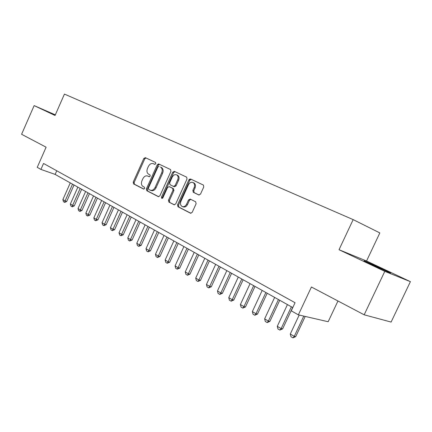 <?xml version="1.0" encoding="UTF-8"?>
<svg xmlns="http://www.w3.org/2000/svg" width="432" height="432" viewBox="0 0 432 432"><rect width="100%" height="100%" fill="white"/><g stroke="black" fill="none" stroke-linecap="round" stroke-linejoin="round"><path stroke-width="0.65" d="M155.801 163.717L155.585 162.491L145.336 157.648L143.797 158.517L133.202 182.115L133.547 183.897L143.597 189.07L144.655 188.471L144.407 187.196L143.089 186.527C141.361 185.323 140.978 183.4 141.95 180.749L142.841 178.767C144.175 176.294 145.827 175.392 147.803 176.051L149.126 176.704L150.223 176.11L149.98 174.852L148.581 174.161C146.885 172.967 146.513 171.067 147.479 168.453L148.37 166.466C149.71 163.987 151.373 163.064 153.365 163.696L154.699 164.327L155.801 163.717M382.806 269.131L365.008 261.112C362.583 260.183 364.786 261.344 371.628 264.595L389.68 272.732C392.126 273.667 389.837 272.462 382.806 269.131M55.269 114.955L51.64 113.411L55.177 115.166M198.779 194.962L200.513 194.081L203.764 186.948L203.407 185.069L190.561 178.994L188.865 179.885L177.547 204.833L177.962 206.75L190.539 213.219L192.202 212.339L196.112 203.747L195.674 201.798L190.22 199.087L188.519 199.951L186.597 204.179C185.441 206.291 183.973 207.068 182.191 206.518C180.49 205.465 180.079 203.731 180.943 201.317L188.411 184.864C189.702 182.569 191.29 181.823 193.18 182.623C194.638 183.746 194.951 185.409 194.125 187.612L192.872 190.377L193.266 192.278L198.898 195.01M55.318 114.842L34.139 105.602L21.6 134.282L46.105 147.193L37.244 167.335L40.921 169.414L43.54 163.463L295.056 302.719L291.26 310.829L298.366 314.847L328.169 321.737L337.959 300.985M384.793 271.355L410.4 281.653L366.557 261.004L339.023 249.718L384.793 271.355L364.171 314.798L311.423 287.005L298.366 314.847M339.023 249.718L353.165 219.618L64.438 94.09L55.042 115.479L34.139 105.602M170.942 171.385L170.543 169.549L158.787 163.998L157.205 164.873L146.394 188.87L146.761 190.696L158.35 196.657L159.91 195.793L170.942 171.385M174.355 171.347L186.678 177.169L187.018 179.005L175.727 203.899L174.118 204.768L168.88 202.073L168.48 200.183L173 190.193L172.611 188.32L169.182 186.624L167.551 187.483L162.88 197.818L161.779 198.423L161.476 197.1L172.719 172.228L174.355 171.347M410.4 281.653L391.1 322.072L364.171 314.798M189.502 179.118L189.108 179.987M366.557 261.004L379.836 232.924L353.165 219.618M40.921 169.414L55.139 174.409L292.777 307.579M56.749 170.775L55.139 174.409M154.904 164.381L154.105 164.009M148.381 176.283L149.418 176.764M146.043 157.982L144.725 158.911L134.147 182.477L134.492 184.259L143.921 189.108M159.484 164.327L158.128 165.267L147.339 189.227L147.701 191.052L158.738 196.727M159.025 166.385L157.912 166.995L148.408 188.098L148.662 189.378L150.174 190.145C152.156 190.76 153.803 189.842 155.126 187.396L161.676 172.876C162.632 170.316 162.286 168.415 160.655 167.168L160.45 167.06M150.482 190.264L151.114 190.501C153.09 191.117 154.742 190.204 156.06 187.758L155.126 187.396M161.374 167.454L161.579 167.562C163.215 168.804 163.555 170.705 162.599 173.264L156.06 187.758M174.517 204.844L168.88 202.073M169.981 186.943L173.524 188.681L173.929 190.555L169.409 200.534L169.808 202.424M175.036 171.666L173.637 172.616L162.41 197.451L162.362 198.391M177.703 179.804C178.513 177.633 178.216 176.002 176.801 174.922C174.992 174.177 173.464 174.922 172.217 177.169L169.646 182.855L170.024 184.707L173.464 186.397L175.111 185.533L177.703 179.804L178.627 180.187C179.431 178.016 179.134 176.391 177.719 175.311L177.136 175.068M173.583 186.446L174.388 186.77L176.035 185.906L175.111 185.533M178.627 180.187L176.035 185.906M193.428 182.725L194.092 183.006C195.545 184.129 195.863 185.792 195.037 187.99L193.784 190.75L194.179 192.645L199.125 195.053M182.477 206.626L183.114 206.863C184.901 207.414 186.365 206.636 187.52 204.53L186.597 204.179M190.75 199.352L189.437 200.313L187.52 204.53M191.225 179.307L189.778 180.268L178.475 205.178L178.891 207.095L190.949 213.295M70.276 182.893L62.867 199.595L65.097 200.912L72.533 184.156M66.728 201.431L64.827 202.381L64.557 202.295L65.097 200.912L66.728 201.431L74.023 184.993M64.557 202.295L63.439 201.631L62.867 199.595M77.857 187.137L70.357 204.023L72.635 205.367L80.163 188.433M74.266 205.88L72.344 206.842L72.074 206.755L72.635 205.367L74.266 205.88L81.653 189.27M72.074 206.755L70.934 206.08L70.357 204.023M85.606 191.484L78.014 208.548L80.341 209.925L87.966 192.807M81.972 210.433L80.028 211.405L79.758 211.318L80.341 209.925L81.972 210.433L89.456 193.639M79.758 211.318L78.597 210.627L78.014 208.548M93.533 195.923L85.844 213.176L88.225 214.585L95.947 197.278M89.856 215.087L87.62 215.984L88.225 214.585L89.856 215.087L97.432 198.11M87.62 215.984L86.427 215.276L85.844 213.176M101.639 200.47L93.847 217.906L96.287 219.348L104.112 201.852M97.913 219.845L95.656 220.757L96.287 219.348L97.913 219.845L105.592 202.684M95.656 220.757L94.441 220.034L93.847 217.906M109.939 205.119L102.044 222.75L104.533 224.224L112.46 206.534M106.164 224.716L103.88 225.639L104.533 224.224L106.164 224.716L113.94 207.36M103.88 225.639L102.638 224.899L102.044 222.75M118.427 209.876L110.425 227.707L112.979 229.214L121.009 211.324M114.604 229.7L112.298 230.634L112.979 229.214L114.604 229.7L122.483 212.15M112.298 230.634L111.024 229.878L110.425 227.707M127.116 214.742L119.005 232.778L121.619 234.322L129.762 216.227M123.244 234.797L120.917 235.748L121.619 234.322L123.244 234.797L131.231 217.048M120.917 235.748L119.61 234.976L119.005 232.778M158.387 163.922L158.069 165.24M136.015 219.731L127.791 237.973L130.469 239.555L138.726 221.249M132.089 240.025L129.735 240.986L130.469 239.555L132.089 240.025L140.184 222.07M129.735 240.986L128.401 240.192L127.791 237.973M145.125 224.834L136.793 243.292L139.536 244.912L147.906 226.395M141.145 245.371L138.775 246.348L139.536 244.912L141.145 245.371L149.359 227.21M138.775 246.348L137.403 245.538L136.793 243.292M154.462 230.067L146.011 248.74L148.819 250.398L157.307 231.665M150.428 250.852L148.03 251.845L148.819 250.398L150.428 250.852L158.76 232.475M148.03 251.845L146.626 251.014L146.011 248.74M164.03 235.429L155.461 254.324L158.339 256.025L166.946 237.065M159.943 256.468L157.518 257.477L158.339 256.025L159.943 256.468L168.388 237.875M157.518 257.477L156.082 256.624L155.461 254.324M173.842 240.926L165.143 260.048L168.097 261.792L176.834 242.606M169.695 262.224L167.243 263.25L168.097 261.792L169.695 262.224L178.265 243.405M167.243 263.25L165.769 262.375L165.143 260.048M183.897 246.564L175.073 265.918L178.103 267.71L186.97 248.281M179.696 268.132L177.217 269.168L178.103 267.71L179.696 268.132L188.39 249.08M177.217 269.168L175.705 268.272L175.073 265.918M194.216 252.347L185.263 271.939L188.368 273.775L197.365 254.108M189.95 274.185L187.45 275.243L188.368 273.775L189.95 274.185L198.774 254.902M187.45 275.243L185.895 274.32L185.263 271.939M204.806 258.282L195.712 278.116L198.904 280.001L208.035 260.091M200.475 280.4L197.948 281.475L198.904 280.001L200.475 280.4L209.434 260.874M197.948 281.475L196.355 280.53L195.712 278.116M215.671 264.368L206.442 284.461L209.714 286.394L218.992 266.231M211.28 286.778L208.721 287.869L209.714 286.394L211.28 286.778L220.374 267.003M208.721 287.869L207.085 286.897L206.442 284.461M226.832 270.621L217.458 290.974L220.822 292.961L230.24 272.533M222.372 293.328L219.785 294.435L220.822 292.961L222.372 293.328L231.611 273.299M219.785 294.435L218.106 293.441L217.458 290.974M238.297 277.047L228.771 297.659L232.227 299.7L241.796 279.007M233.766 300.056L231.152 301.185L232.227 299.7L233.766 300.056L243.151 279.769M231.152 301.185L229.424 300.159L228.771 297.659M250.074 283.646L240.397 304.533L243.95 306.628L253.67 285.665M245.473 306.968L242.827 308.113L243.95 306.628L245.473 306.968L255.01 286.416M242.827 308.113L241.056 307.066L240.397 304.533M262.181 290.434L252.347 311.596L255.998 313.751L265.88 292.507M257.51 314.075L254.831 315.241L255.998 313.751L257.51 314.075L267.203 293.247M254.831 315.241L253.012 314.161L252.347 311.596M274.633 297.41L264.638 318.859L268.391 321.079L278.44 299.543M269.887 321.381L267.181 322.569L268.391 321.079L269.887 321.381L279.736 300.272M267.181 322.569L265.307 321.457L264.638 318.859M287.442 304.587L277.279 326.333L281.14 328.612L291.357 306.785M282.62 328.898L279.877 330.107L281.14 328.612L282.62 328.898L292.637 307.498M279.877 330.107L277.949 328.963L277.279 326.333M299.192 315.036L290.288 334.022L294.262 336.371L303.782 316.1M295.72 336.636L292.95 337.867L294.262 336.371L295.72 336.636L305.208 316.429M292.95 337.867L290.963 336.69L290.288 334.022M154.289 164.09L153.365 163.696M148.738 176.429L147.803 176.051M134.492 184.259L133.547 183.897M134.147 182.477L133.202 182.115M144.725 158.911L143.797 158.517M147.701 191.052L146.761 190.696M147.339 189.227L146.394 188.87M158.128 165.267L157.205 164.873M162.599 173.264L161.676 172.876M169.409 200.534L168.48 200.183M173.929 190.555L173 190.193M170.111 186.997L169.182 186.624M162.41 197.451L161.476 197.1M173.637 172.616L172.719 172.228M194.222 192.667L193.309 192.299M193.784 190.75L192.872 190.377M195.037 187.99L194.125 187.612M189.437 200.313L188.519 199.951M178.891 207.095L177.962 206.75M178.475 205.178L177.547 204.833M189.778 180.268L188.865 179.885M161.579 167.562L160.655 167.168M177.719 175.311L176.801 174.922M194.179 192.645L193.266 192.278M194.092 183.006L193.18 182.623"/></g></svg>
